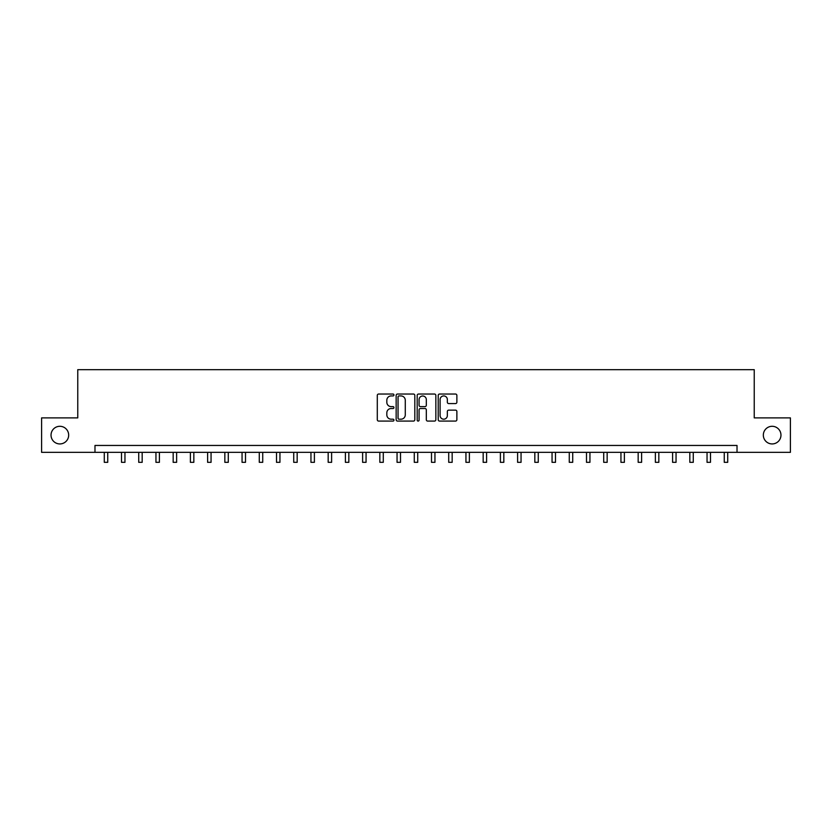 <?xml version="1.0" encoding="UTF-8"?>
<svg xmlns="http://www.w3.org/2000/svg" width="832" height="832" viewBox="0 0 832 832"><rect width="100%" height="100%" fill="white"/><g stroke="black" fill="none" stroke-linecap="round" stroke-linejoin="round"><path stroke-width="1.25" d="M393.952 394.982A0.946 0.946 0 0 0 393.006 394.035L378.643 394.035A1.352 1.352 0 0 0 377.291 395.387L377.291 419.734A1.352 1.352 0 0 0 378.643 421.086L393.006 421.086A0.946 0.946 0 0 0 393.952 420.139A0.946 0.946 0 0 0 393.006 419.193L391.154 419.193A4.326 4.326 0 0 1 386.828 414.866L386.828 412.838A4.326 4.326 0 0 1 391.154 408.512L393.006 408.512A0.946 0.946 0 0 0 393.952 407.566A0.946 0.946 0 0 0 393.006 406.619L391.154 406.619A4.326 4.326 0 0 1 386.828 402.282L386.828 400.254A4.326 4.326 0 0 1 391.154 395.928L393.006 395.928A0.946 0.946 0 0 0 393.952 394.982M763.329 435.115A8.819 8.819 0 0 0 772.148 443.934A8.819 8.819 0 0 0 780.967 435.115A8.819 8.819 0 0 0 772.148 426.296A8.819 8.819 0 0 0 763.329 435.115M51.033 435.115A8.819 8.819 0 0 0 59.852 443.934A8.819 8.819 0 0 0 68.671 435.115A8.819 8.819 0 0 0 59.852 426.296A8.819 8.819 0 0 0 51.033 435.115M455.52 403.572A1.352 1.352 0 0 0 456.872 402.22L456.872 395.387A1.352 1.352 0 0 0 455.52 394.035L439.566 394.035A1.352 1.352 0 0 0 438.214 395.387L438.214 419.734A1.352 1.352 0 0 0 439.566 421.086L455.52 421.086A1.352 1.352 0 0 0 456.872 419.734L456.872 411.486A1.352 1.352 0 0 0 455.52 410.134L448.698 410.134A1.352 1.352 0 0 0 447.346 411.486L447.346 415.574A3.619 3.619 0 0 1 443.726 419.193A3.619 3.619 0 0 1 440.107 415.574L440.107 399.547A3.619 3.619 0 0 1 443.726 395.928A3.619 3.619 0 0 1 447.346 399.547L447.346 402.22A1.352 1.352 0 0 0 448.698 403.572L455.52 403.572M94.983 452.338L41.6 452.338L41.6 417.893L77.761 417.893L77.761 369.678L754.239 369.678L754.239 417.893L790.4 417.893L790.4 452.338L737.017 452.338L737.017 445.453L94.983 445.453L94.983 452.338L737.017 452.338M414.814 395.387A1.352 1.352 0 0 0 413.462 394.035L397.509 394.035A1.352 1.352 0 0 0 396.157 395.387L396.157 419.734A1.352 1.352 0 0 0 397.509 421.086L413.462 421.086A1.352 1.352 0 0 0 414.814 419.734L414.814 395.387M418.538 394.035L434.491 394.035A1.352 1.352 0 0 1 435.843 395.387L435.843 419.734A1.352 1.352 0 0 1 434.491 421.086L427.669 421.086A1.352 1.352 0 0 1 426.317 419.734L426.317 409.864A1.352 1.352 0 0 0 424.954 408.512L420.43 408.512A1.352 1.352 0 0 0 419.078 409.864L419.078 420.139A0.946 0.946 0 0 1 418.132 421.086A0.946 0.946 0 0 1 417.186 420.139L417.186 395.387A1.352 1.352 0 0 1 418.538 394.035M398.996 395.928A0.946 0.946 0 0 0 398.05 396.874L398.05 418.246A0.946 0.946 0 0 0 398.996 419.193L400.951 419.193A4.326 4.326 0 0 0 405.278 414.866L405.278 400.254A4.326 4.326 0 0 0 400.951 395.928L398.996 395.928M426.317 399.62A3.619 3.619 0 0 0 422.698 396.001A3.619 3.619 0 0 0 419.078 399.62L419.078 405.267A1.352 1.352 0 0 0 420.43 406.619L424.954 406.619A1.352 1.352 0 0 0 426.317 405.267L426.317 399.62M104.291 452.338L104.291 462.322L107.734 462.322L107.734 452.338M121.514 452.338L121.514 462.322L124.956 462.322L124.956 452.338M138.726 452.338L138.726 462.322L142.178 462.322L142.178 452.338M155.948 452.338L155.948 462.322L159.401 462.322L159.401 452.338M173.17 452.338L173.17 462.322L176.623 462.322L176.623 452.338M190.393 452.338L190.393 462.322L193.835 462.322L193.835 452.338M207.615 452.338L207.615 462.322L211.058 462.322L211.058 452.338M224.838 452.338L224.838 462.322L228.28 462.322L228.28 452.338M242.06 452.338L242.06 462.322L245.502 462.322L245.502 452.338M259.282 452.338L259.282 462.322L262.725 462.322L262.725 452.338M276.505 452.338L276.505 462.322L279.947 462.322L279.947 452.338M293.727 452.338L293.727 462.322L297.17 462.322L297.17 452.338M310.95 452.338L310.95 462.322L314.392 462.322L314.392 452.338M328.172 452.338L328.172 462.322L331.614 462.322L331.614 452.338M345.394 452.338L345.394 462.322L348.837 462.322L348.837 452.338M362.617 452.338L362.617 462.322L366.059 462.322L366.059 452.338M379.839 452.338L379.839 462.322L383.282 462.322L383.282 452.338M397.051 452.338L397.051 462.322L400.504 462.322L400.504 452.338M414.274 452.338L414.274 462.322L417.726 462.322L417.726 452.338M431.496 452.338L431.496 462.322L434.949 462.322L434.949 452.338M448.718 452.338L448.718 462.322L452.161 462.322L452.161 452.338M465.941 452.338L465.941 462.322L469.383 462.322L469.383 452.338M483.163 452.338L483.163 462.322L486.606 462.322L486.606 452.338M500.386 452.338L500.386 462.322L503.828 462.322L503.828 452.338M517.608 452.338L517.608 462.322L521.05 462.322L521.05 452.338M534.83 452.338L534.83 462.322L538.273 462.322L538.273 452.338M552.053 452.338L552.053 462.322L555.495 462.322L555.495 452.338M569.275 452.338L569.275 462.322L572.718 462.322L572.718 452.338M586.498 452.338L586.498 462.322L589.94 462.322L589.94 452.338M603.72 452.338L603.72 462.322L607.162 462.322L607.162 452.338M620.942 452.338L620.942 462.322L624.385 462.322L624.385 452.338M638.165 452.338L638.165 462.322L641.607 462.322L641.607 452.338M655.377 452.338L655.377 462.322L658.83 462.322L658.83 452.338M672.599 452.338L672.599 462.322L676.052 462.322L676.052 452.338M689.822 452.338L689.822 462.322L693.274 462.322L693.274 452.338M707.044 452.338L707.044 462.322L710.486 462.322L710.486 452.338M724.266 452.338L724.266 462.322L727.709 462.322L727.709 452.338"/></g></svg>
